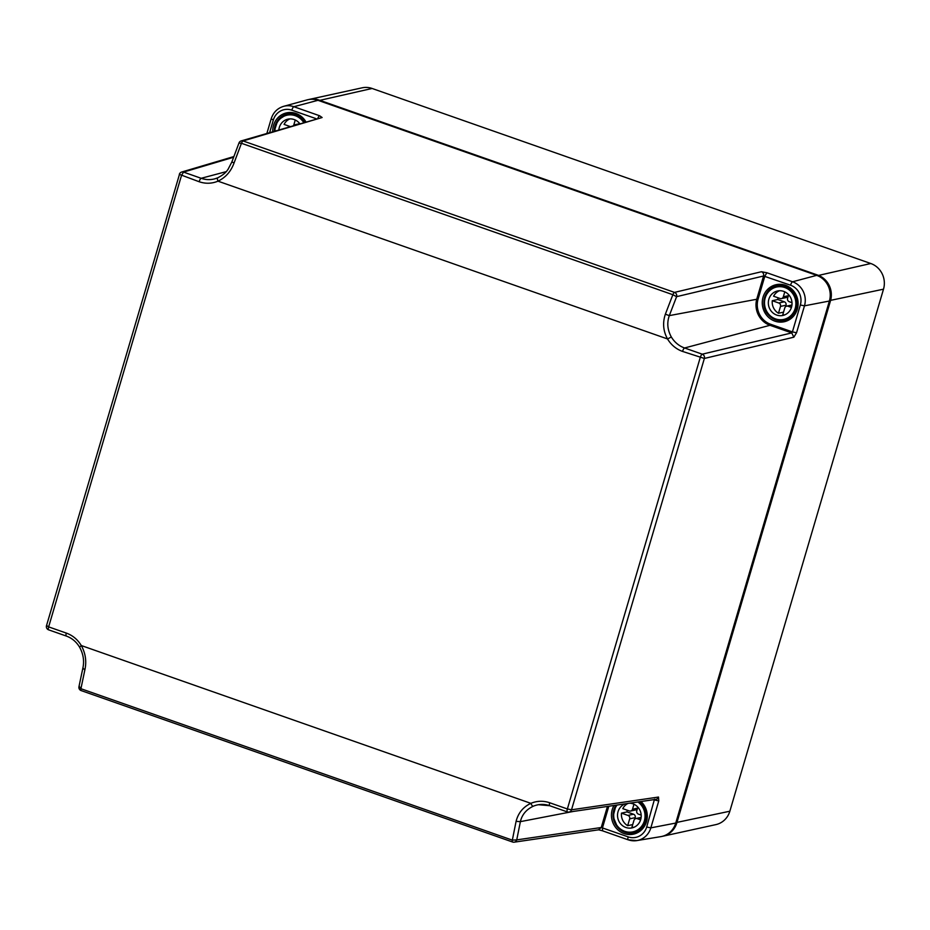 <?xml version="1.0" encoding="UTF-8"?>
<svg xmlns="http://www.w3.org/2000/svg" width="930" height="930" viewBox="0 0 930 930"><rect width="100%" height="100%" fill="white"/><g stroke="black" fill="none" stroke-linecap="round" stroke-linejoin="round"><path stroke-width="1.4" d="M308.527 99.568A20.321 19.158 77.6 0 1 309.086 99.44L362.084 87.827A20.321 19.158 77.6 0 1 372.093 88.466L870.794 263.516A20.321 19.158 77.6 0 1 883.5 289.184L729.852 811.216A20.321 19.158 77.6 0 1 715.844 824.619L662.846 836.221A20.321 19.158 77.6 0 1 662.288 836.337M309.086 99.44A20.321 19.158 77.6 0 1 319.083 100.068L817.796 275.129A20.321 19.158 77.6 0 1 830.49 300.785L676.854 822.817A20.321 19.158 77.6 0 1 662.846 836.221M46.674 625.576L48.639 626.89L181.478 175.538L183.512 172.096L233.535 157.263M81.317 690.595A3.383 0.977 -70.7 0 1 81.154 690.583A3.383 0.977 -70.7 0 1 80.922 688.712L84.839 670.007C86.746 661.521 85.572 653.371 81.305 645.548C77.667 639.549 72.656 635.388 66.309 633.086L48.639 626.89A3.383 0.977 109.3 0 0 48.627 629.842A3.383 3.383 0 0 1 46.5 625.681L179.513 174.224A3.383 3.197 73.5 0 1 181.629 172.05L181.629 172.05A3.383 3.197 73.5 0 1 183.512 172.096L201.171 178.293L226.246 171.631M271.351 118.691L271.188 118.808C273.257 112.414 277.396 108.264 283.627 106.334L307.063 99.905A20.321 19.158 77.6 0 1 317.979 100.312L816.691 275.361A20.321 19.158 77.6 0 1 829.386 301.029L675.75 823.062A20.321 19.158 77.6 0 1 660.812 836.64L636.829 840.592A19.042 17.961 77.6 0 1 628.331 839.837A3.383 0.977 -70.7 0 1 628.169 839.825A3.383 0.977 -70.7 0 1 628.18 836.872L601.245 827.514L516.731 839.895L520.382 821.643C522.021 814.657 526.299 809.519 533.216 806.24A3.383 1.116 66.8 0 1 530.867 803.346C537.029 800.788 543.306 800.602 549.711 802.764L567.37 808.961A3.383 0.977 109.3 0 0 567.358 811.925A3.383 0.977 109.3 0 0 567.509 811.925A3.383 3.185 81.7 0 0 568.962 812.076L655.941 799.335A3.383 3.185 81.7 0 0 658.51 797.057L658.754 800.939L650.837 827.863L675.75 823.062M272.734 131.56A18.96 17.879 77.6 0 1 287.033 112.774A18.96 17.879 77.6 0 1 295.938 113.448A18.96 17.879 77.6 0 1 305.842 121.737M239.08 143.081L241.451 143.29L672.855 294.717L665.357 314.2C662.474 322.884 663.206 331.138 667.542 338.962L217.992 181.164C225.618 177.549 230.989 171.434 234.116 162.831L241.451 143.29A3.383 0.977 -70.7 0 1 243.09 140.953L674.494 292.392A3.383 3.162 76.6 0 1 676.61 296.658L672.855 294.717A3.383 0.977 -70.7 0 1 674.494 292.392L761.449 271.734L766.855 272.746L792.569 281.778A19.042 17.961 77.6 0 1 804.473 305.831L829.386 301.029M283.627 106.334A19.042 17.961 77.6 0 1 293.868 106.718L319.583 115.75L322.129 117.517L241.196 140.907A3.383 3.383 0 0 0 239.022 142.895L239.01 142.906M761.449 271.734A3.383 3.162 76.6 0 1 763.565 276.001L790.547 285.208A15.659 14.764 -102.4 0 1 800.335 304.994L804.473 305.831L796.557 332.742L793.848 337.195L791.732 332.917L702.243 354.179A3.383 0.977 109.3 0 0 700.209 357.62L567.37 808.961L571.52 809.798A3.383 3.185 81.7 0 1 568.962 812.076A3.383 3.383 0 0 1 567.358 811.925L549.7 805.717A3.383 0.977 109.3 0 0 549.851 805.729M598.641 829.804L514.185 842.173A3.383 3.185 -98.3 0 1 512.732 842.022A3.383 0.977 -70.7 0 1 512.57 842.01A3.383 0.977 -70.7 0 1 512.337 840.139L516.08 821.376C518.231 812.983 523.16 806.973 530.867 803.346L81.305 645.548L79.701 647.048M322.129 117.517L243.09 140.953A3.383 3.197 -106.5 0 0 241.196 140.907M608.825 806.24L602.466 827.84L602.605 830.804L598.478 829.804L601.245 827.514L607.453 806.438M66.309 633.086A3.383 0.977 109.3 0 0 66.286 636.039C71.866 638.061 76.272 641.723 79.503 647.036C83.363 653.964 84.467 661.091 82.805 668.403L78.945 686.782A3.383 3.383 0 0 0 81.154 690.583L512.57 842.01A3.383 3.383 0 0 0 514.185 842.173A3.383 3.185 -98.3 0 0 516.731 839.895L512.337 840.139L80.922 688.712L79.201 686.317M796.557 332.742L792.407 331.905L791.732 332.917L770.005 325.291L684.585 347.983A3.383 0.977 109.3 0 0 682.55 351.424L704.359 358.457A3.383 3.162 -103.4 0 0 702.243 354.179L684.585 347.983A25.517 24.052 77.6 0 1 671.332 336.986L667.542 338.962A28.911 27.249 -102.4 0 0 682.55 351.424M654.499 799.196L646.687 827.026A15.659 14.764 77.6 0 1 628.18 836.872M84.839 670.007L83.026 668.124M800.335 304.994L792.407 331.905L770.61 324.256A19.995 18.856 77.6 0 1 758.113 299.007L669.309 315.619L665.357 314.2M770.61 324.256L770.005 325.291A21.018 19.809 -102.4 0 1 756.869 298.751L763.565 276.001L676.61 296.658L669.309 315.619C666.775 322.826 667.449 329.941 671.332 336.986M234.116 162.831L231.954 162.099M239.022 142.895L231.826 162.053L227.978 169.469C226.978 170.585 225.723 173.678 217.76 177.804A3.383 1.116 -113.2 0 1 217.806 177.781M516.08 821.376L520.382 821.643L573.415 811.425M774.899 321.152A18.96 17.879 77.6 0 1 762.275 301.855A18.96 17.879 77.6 0 1 776.562 284.603A18.96 17.879 77.6 0 1 785.466 285.278A18.96 17.879 77.6 0 1 798.103 304.122A18.96 17.879 77.6 0 1 784.664 321.641A18.96 17.879 77.6 0 1 774.899 321.152M640.968 801.532A18.96 17.879 77.6 0 1 646.838 820.33A18.96 17.879 77.6 0 1 633.853 834.071A18.96 17.879 77.6 0 1 624.088 833.571A18.96 17.879 77.6 0 1 614.009 805.473M783.665 291.369A12.532 11.811 77.6 0 1 792.023 303.971A12.532 11.811 77.6 0 1 782.862 315.456A12.532 11.811 77.6 0 1 776.69 315.061A12.532 11.811 77.6 0 1 768.343 302.471A12.532 11.811 77.6 0 1 777.503 290.974A12.532 11.811 77.6 0 1 783.665 291.369M791.895 305.366L787.977 306.226A2.709 2.558 -102.4 0 0 784.781 307.923L782.769 314.759A12.532 11.811 -102.4 0 0 784.757 314.863M779.468 290.73A12.532 11.811 -102.4 0 0 773.586 296.228L780.119 298.518A2.709 2.558 -102.4 0 0 783.316 296.81L788.373 295.705M778.085 297.798A12.532 11.811 -102.4 0 0 777.794 299.507L772.272 300.716A12.532 11.811 -102.4 0 0 778.48 313.259L783.537 312.143M792 302.692L789.291 301.739A2.709 2.558 -102.4 0 1 787.605 298.321L788.663 294.717M777.794 299.507L784.316 301.797A2.709 2.558 -102.4 0 1 786.013 305.214L785.583 306.668M781.456 298.6L786.978 297.391A2.709 2.558 -102.4 0 0 788.036 296.868M787.977 306.226L791.43 307.435M786.013 305.214L780.491 306.423L778.48 313.259M780.491 306.423A2.709 2.558 -102.4 0 0 778.794 303.006L784.316 301.797M772.272 300.716L778.794 303.006M784.792 291.822L783.316 296.81M278.872 129.735A12.532 11.811 77.6 0 1 287.975 119.145A12.532 11.811 77.6 0 1 294.136 119.54A12.532 11.811 77.6 0 1 299.704 123.562M289.939 118.889A12.532 11.811 -102.4 0 0 284.057 124.399L289.939 126.457M288.556 125.969A12.532 11.811 -102.4 0 0 288.358 126.922M298.867 123.806L299.135 122.888M293.648 125.352A2.709 2.558 -102.4 0 0 293.787 124.98L298.077 124.039M295.263 119.993L293.787 124.98M629.796 803.171A12.532 11.811 77.6 0 1 632.853 803.787A12.532 11.811 77.6 0 1 641.2 816.389A12.532 11.811 77.6 0 1 632.051 827.886A12.532 11.811 77.6 0 1 625.878 827.491A12.532 11.811 77.6 0 1 617.532 815.715A12.532 11.811 77.6 0 1 625.192 803.846M641.084 817.784L637.166 818.644A2.709 2.558 -102.4 0 0 633.958 820.353L631.947 827.177A12.532 11.811 -102.4 0 0 633.946 827.282M628.052 803.415A12.532 11.811 -102.4 0 0 622.775 808.647L629.308 810.937A2.709 2.558 -102.4 0 0 632.505 809.24L637.562 808.135M627.273 810.228A12.532 11.811 -102.4 0 0 626.983 811.925L621.461 813.134A12.532 11.811 -102.4 0 0 627.669 825.677L632.714 824.573M641.188 815.11L638.48 814.169A2.709 2.558 -102.4 0 1 636.783 810.739L637.852 807.135M626.983 811.925L633.504 814.215A2.709 2.558 -102.4 0 1 635.202 817.633L634.772 819.086M630.633 811.03L636.155 809.821A2.709 2.558 -102.4 0 0 637.213 809.286M637.166 818.644L640.619 819.853M635.202 817.633L629.68 818.842L627.669 825.677M629.68 818.842A2.709 2.558 -102.4 0 0 627.983 815.424L633.504 814.215M621.461 813.134L627.983 815.424M633.969 804.252L632.505 809.24M675.878 822.62L729.852 811.216M318.781 100.591L372.093 88.466M870.794 263.516L817.47 275.664M829.514 300.588L883.5 289.184M233.779 156.589L181.629 172.05A3.383 3.383 0 0 0 179.339 174.34L199.148 181.734A3.383 0.977 -70.7 0 1 201.171 178.293A25.517 24.052 -102.4 0 0 214.888 178.804L214.888 178.804A25.517 24.052 -102.4 0 0 217.713 177.828L214.888 178.804M269.665 132.467L273.327 120.005A15.659 14.764 77.6 0 1 291.834 110.159L316.142 118.691M266.922 133.281L271.188 118.808L273.327 120.005M291.834 110.159A3.383 0.977 -70.7 0 1 293.868 106.718L317.979 100.312M66.448 636.05A3.383 0.977 109.3 0 1 66.286 636.039L48.627 629.842A3.383 0.977 109.3 0 0 48.79 629.854M217.76 177.804A3.383 1.116 -113.2 0 0 217.992 181.164C211.831 183.71 205.542 183.907 199.148 181.734M816.691 275.361L792.569 281.778A3.383 0.977 109.3 0 0 790.547 285.208M793.848 337.195L704.359 358.457L571.52 809.798L658.51 797.057M646.687 827.026L650.837 827.863A19.042 17.961 77.6 0 1 636.829 840.592L628.169 839.825L602.454 830.792M549.572 805.636A25.517 24.052 -102.4 0 0 538.458 804.717L538.458 804.717A25.517 24.052 -102.4 0 0 533.216 806.24M549.711 802.764A3.383 0.977 109.3 0 0 549.7 805.717L538.458 804.717M319.583 115.75A3.383 0.977 109.3 0 0 317.909 118.168M766.855 272.746L764.832 276.187L758.113 299.007M658.754 800.939L653.465 799.695M768.517 315.003A17.612 16.601 77.6 0 1 764.553 297.74A17.612 16.601 77.6 0 1 776.748 285.94A17.612 16.601 77.6 0 1 792.441 291.206A17.612 16.601 77.6 0 1 796.487 308.504A17.612 16.601 77.6 0 1 784.281 320.35A17.612 16.601 77.6 0 1 768.587 315.084M791.418 291.962A16.589 15.647 77.6 0 1 791.128 315.363A16.589 15.647 77.6 0 1 768.947 314.468A16.589 15.647 77.6 0 1 769.238 291.078A16.589 15.647 77.6 0 1 791.418 291.962M274.338 131.084A17.612 16.601 77.6 0 1 287.219 114.111A17.612 16.601 77.6 0 1 302.913 119.377A17.612 16.601 77.6 0 1 304.889 122.028M274.966 130.898A16.589 15.647 77.6 0 1 284.778 115.89A16.589 15.647 77.6 0 1 301.89 120.133A16.589 15.647 77.6 0 1 303.61 122.4M639.619 801.73A17.612 16.601 77.6 0 1 641.63 803.636A17.612 16.601 77.6 0 1 645.676 820.923A17.612 16.601 77.6 0 1 633.47 832.769A17.612 16.601 77.6 0 1 617.764 827.502A17.612 16.601 77.6 0 1 616.032 805.182L613.044 816.575L617.706 827.502C622.147 832.129 627.39 833.885 633.47 832.769L639.619 831.42M637.899 801.974A16.589 15.647 77.6 0 1 640.607 804.392A16.589 15.647 77.6 0 1 640.305 827.781A16.589 15.647 77.6 0 1 618.125 826.886A16.589 15.647 77.6 0 1 617.09 805.031M782.897 284.592L776.748 285.94C764.437 288.009 759.415 305.854 768.517 315.072C772.958 319.711 778.212 321.466 784.281 320.35L790.43 319.002M791.942 304.982L786.64 306.133M274.28 131.095L277.849 120.144L287.219 114.111L293.369 112.763M641.13 817.4L635.829 818.563"/></g></svg>
